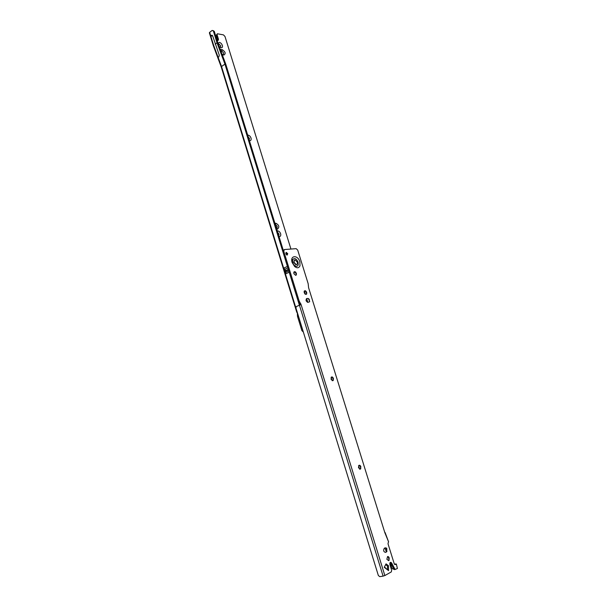 <?xml version="1.0" encoding="UTF-8"?>
<svg xmlns="http://www.w3.org/2000/svg" width="607" height="607" viewBox="0 0 607 607"><rect width="100%" height="100%" fill="white"/><g stroke="black" fill="none" stroke-linecap="round" stroke-linejoin="round"><path stroke-width="0.91" d="M293.871 272.042L295.692 272.141M297.309 262.125L295.093 259.94C294.107 260.107 293.78 260.934 294.114 262.421L296.246 264.606C297.286 264.5 297.642 263.673 297.309 262.125M360.884 466.73L360.277 469.196L358.456 467.678L359.207 465.167L360.884 466.73M360.808 468.695L359.943 465.349M333.471 378.495L332.818 380.756L330.982 379.132L331.786 376.856L333.471 378.495M333.463 380.157L332.363 376.993M296.618 264.569L295.837 264.728L293.818 262.558L294.509 260.122M306.717 292.377L306.626 294.023L306.019 294.425L304.175 292.718L305.025 290.662L306.717 292.377M306.74 293.796L305.397 290.745M296.391 273.34L296.33 274.925L295.677 275.358L293.811 273.613L294.691 271.595L296.391 273.34M296.428 274.698L295.025 271.678M287.764 253.711L287.065 255.145L285.859 253.87L286.284 252.444L287.764 253.711M285.836 252.891L286.891 254.136L286.921 255.115M389.239 558L388.685 560.701L386.871 559.282L387.57 556.52L389.239 558M389.072 560.329L388.427 556.725M294.577 265.502C296.269 266.746 297.476 266.534 298.189 264.88L298.083 262.163C296.413 258.688 294.668 257.785 292.862 259.455L292.498 261.238M292.862 259.455C291.959 258.658 293.151 265.176 293.796 264.682L294.471 265.418M299.426 305.2L296.231 306.634L295.95 308.037L378.343 575.497L379.747 576.642L383.093 576.134L299.426 305.2L301.125 304.691L299.084 300.837L283.75 251.192L284.357 249.545L296.178 248.658L297.711 250.107L308.166 283.681L308.584 287.665L384.861 532.734L308.584 287.665M307.825 298.432L306.77 298.583C305.526 300.078 305.913 301.338 307.939 302.354L309.578 301.808L309.213 299.221L307.825 298.432M309.699 301.58L308.379 298.515M300.184 304.926L299.987 304.282L300.882 303.902M299.987 304.282L298.196 301.224L282.877 251.624L283.492 249.978M298.196 301.224L299.084 300.837M385.604 564.7L387.456 565.876L387.532 569.442L388.563 570.626L384.239 567.31L386.044 563.857L388.457 565.716L388.563 570.626M385.096 532.514L388.609 541.922L384.861 532.734M396.318 563.994L397.41 568.471L396.318 563.994L394.368 564.078M301.125 304.691L384.853 575.557L383.093 576.134M396.083 564.214L394.907 564.639L394.231 563.744L388.017 543.789L388.359 542.134M390.043 562.697L391.705 568.023L393.086 569.138L394.785 568.88L395.309 569.412L394.307 569.571L393.784 569.032L390.688 563.235L391.69 563.076L394.785 568.88M385.263 547.795L384.277 548.311C383.169 550.481 383.594 551.846 385.544 552.408L386.682 551.786L386.811 548.576L385.263 547.795M386.925 551.505L386.257 547.931M387.456 565.876L388.457 565.716M304.304 291.003L305.313 294.258M306.664 298.606L307.832 302.369M331.081 377.296L332.128 380.65M358.525 465.713L359.594 469.165M388.131 556.558L389.148 559.791M384.937 547.969L386.416 551.945M395.309 569.412L397.41 568.471M394.77 569.548L394.307 569.571M390.119 562.59L390.688 563.235M384.853 575.557L391.31 571.915L391.652 570.208L389.922 564.631C389.633 563.03 389.99 562.272 390.976 562.355L391.69 563.076M277.308 230.986L277.543 230.926C278.848 230.918 279.865 231.836 280.601 233.657C281.003 235.273 280.677 236.26 279.622 236.624L279.038 236.601M277.778 232.519L279.03 234.135L278.803 235.827M247.694 135.149L247.937 135.111C249.272 135.262 250.296 136.234 251.017 138.024C251.397 139.564 251.048 140.452 249.97 140.665L249.378 140.581M248.217 136.833L249.469 138.479L249.204 140.035M218.042 43.37L219.279 42.369C220.637 42.665 221.669 43.681 222.374 45.434C222.739 46.921 222.367 47.703 221.267 47.778L219.218 46.549M218.3 44.099L218.869 43.916L220.849 45.882L220.174 47.384M274.925 223.293L275.882 223.255C279.061 225.045 279.652 226.95 277.649 228.968L276.693 229.014M275.373 224.727C277.391 225.865 277.763 227.086 276.496 228.376L277.649 228.968M288.507 269.834L285.874 271.079L285.73 270.616L288.363 269.379M213.057 30.57L214.294 31.367L212.2 30.411L209.65 32.33L213.641 45.305L213.353 45.783L221.236 67.005L221.532 66.542L297.172 312.066L296.785 312.302L297.491 313.037M287.893 267.862L284.675 269.387L283.939 268.044L287.407 266.397L287.597 266.883M289.091 271.724L289.205 272.224L285.73 273.848L285.73 270.616M284.675 269.387L285.48 270.327M303.348 332.052L301.899 330.656L297.506 316.391L297.339 313.098M302.893 330.58L298.386 316.019L297.506 316.391M220.887 51.049L221.745 51.185C223.824 52.612 224.173 53.765 222.807 54.63L222.185 54.531M220.326 49.546L222.215 49.645C225.463 51.883 226.016 53.674 223.884 55.032L222.245 54.698M213.641 45.305L218.133 57.377L218.907 56.808L219.279 55.131L212.632 35.828L211.699 35.236L210.758 35.927L211.615 36.086L212.382 35.494L211.524 35.343M213.353 45.783L209.369 32.831L209.65 32.33M283.196 250.069L225.781 64.213L217.845 42.877L214.294 31.367M216.995 40.123L218.012 40.593L218.505 39.349L217.071 34.705L217.427 33.78L223.437 34.872L224.985 36.488L290.935 249.052M218.505 39.349L217.738 39.933L216.304 35.289L217.048 34.068M217.738 39.933L217.814 40.578M213.436 31.207L217.01 42.778L215.197 44.144M217.01 42.778L224.939 64.084L221.532 66.542L218.133 57.377M304.099 291.459L304.851 293.894M306.36 298.765L307.461 302.309M287.407 266.397L224.939 64.084M299.395 305.215L289.205 272.224M300.146 304.934L299.904 304.13M283.939 268.044L285.73 273.848M299.843 261.776L300.002 265.707C298.94 268.165 297.149 268.423 294.63 266.488L292.126 262.497C289.744 255.259 297.794 254.606 299.843 261.776M282.877 251.624L283.75 251.192M275.882 223.255L275.366 224.704M285.616 272.444L288.841 270.927M302.787 330.291L301.899 330.656M221.1 49.463L220.736 50.639M221.745 51.185L222.215 49.645M222.807 54.63L223.884 55.032M222.761 54.85L222.23 54.653M217.071 34.705L216.304 35.289M293.742 272.361L294.251 272.126M360.11 465.607L360.566 466.024M332.651 377.379L333.091 377.691M305.814 291.223L306.247 291.451M295.488 272.186L295.913 272.391M285.897 252.755L286.557 252.436M388.488 556.831L388.973 557.37M308.781 298.985L309.213 299.221M386.826 569.207L384.443 566.923M386.325 548.045L386.811 548.576M387.023 565.732L388.025 565.572M390.233 562.477L390.976 562.355M212.344 35.358L211.699 35.236M296.785 312.302L221.236 66.998"/></g></svg>
